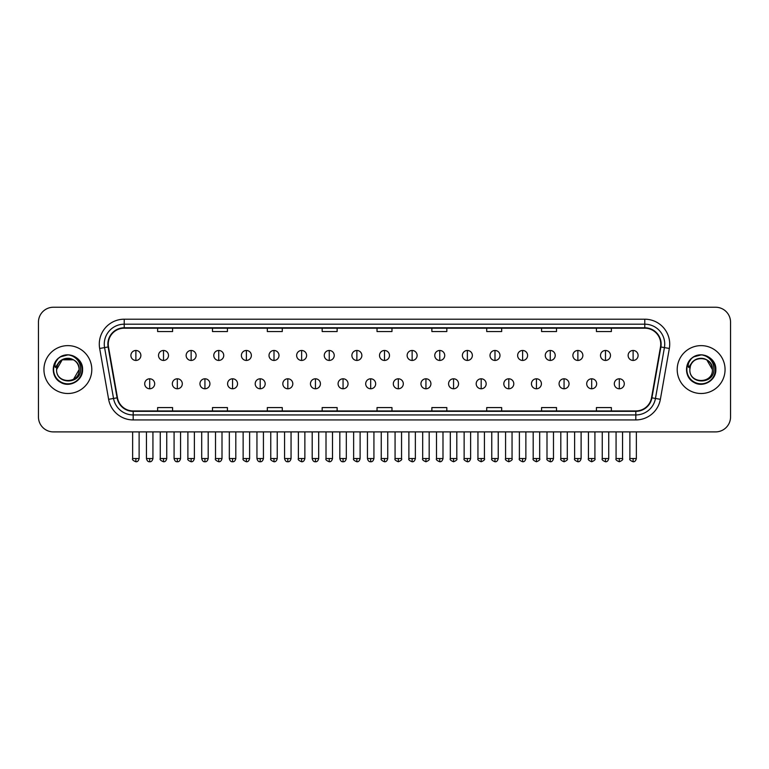 <?xml version="1.0" encoding="UTF-8"?>
<svg xmlns="http://www.w3.org/2000/svg" width="769" height="769" viewBox="0 0 769 769"><rect width="100%" height="100%" fill="white"/><g stroke="black" fill="none" stroke-linecap="round" stroke-linejoin="round"><path stroke-width="1.15" d="M43.939 369.562A23.935 23.935 0 0 0 67.874 393.497A23.935 23.935 0 0 0 91.799 369.562A23.935 23.935 0 0 0 67.874 345.627A23.935 23.935 0 0 0 43.939 369.562A23.935 23.935 0 0 0 67.874 393.497A23.935 23.935 0 0 0 91.799 369.562A23.935 23.935 0 0 0 67.874 345.627A23.935 23.935 0 0 0 43.939 369.562M677.201 369.562A23.935 23.935 0 0 0 701.126 393.497A23.935 23.935 0 0 0 725.061 369.562A23.935 23.935 0 0 0 701.126 345.627A23.935 23.935 0 0 0 677.201 369.562A23.935 23.935 0 0 0 701.126 393.497A23.935 23.935 0 0 0 725.061 369.562A23.935 23.935 0 0 0 701.126 345.627A23.935 23.935 0 0 0 677.201 369.562M108.256 344.137A15.957 15.957 0 0 1 124.213 328.18L644.787 328.18A15.957 15.957 0 0 1 660.504 346.906L651.535 397.765A15.957 15.957 0 0 1 635.819 410.954L133.181 410.954A15.957 15.957 0 0 1 117.465 397.765L108.496 346.906A15.957 15.957 0 0 1 108.256 344.137M107.862 344.137A16.351 16.351 0 0 0 108.112 346.973L117.08 397.833A16.351 16.351 0 0 0 133.181 411.348L635.819 411.348A16.351 16.351 0 0 0 651.92 397.833L660.888 346.973A16.351 16.351 0 0 0 644.787 327.777L124.213 327.777A16.351 16.351 0 0 0 107.862 344.137M99.662 348.463A24.935 24.935 0 0 1 124.213 319.202L644.787 319.202A24.935 24.935 0 0 1 669.338 348.463L660.369 399.322A24.935 24.935 0 0 1 635.819 419.932L133.181 419.932A24.935 24.935 0 0 1 108.631 399.322L99.662 348.463L104.574 347.598A19.946 19.946 0 0 1 124.213 324.191L644.787 324.191A19.946 19.946 0 0 1 664.426 347.598L655.457 398.457A19.946 19.946 0 0 1 635.819 414.943L133.181 414.943A19.946 19.946 0 0 1 113.543 398.457L104.574 347.598A19.946 19.946 0 0 1 104.267 344.137M730.55 322.192A14.957 14.957 0 0 0 715.593 307.235L53.407 307.235A14.957 14.957 0 0 0 38.45 322.192L38.45 416.933A14.957 14.957 0 0 0 53.407 431.899L715.593 431.899A14.957 14.957 0 0 0 730.55 416.933L730.55 322.192L730.55 416.933M651.92 397.833L655.457 398.457L664.426 347.598L669.338 348.463M377.021 328.18L377.021 331.554L391.979 331.554L391.979 328.18M322.173 328.18L322.173 331.554L337.13 331.554L337.13 328.18M267.324 328.18L267.324 331.554L282.281 331.554L282.281 328.18M212.475 328.18L212.475 331.554L227.432 331.554L227.432 328.18M157.626 328.18L157.626 331.554L172.583 331.554L172.583 328.18M431.87 328.18L431.87 331.554L446.827 331.554L446.827 328.18M486.719 328.18L486.719 331.554L501.676 331.554L501.676 328.18M541.568 328.18L541.568 331.554L556.525 331.554L556.525 328.18M596.417 328.18L596.417 331.554L611.374 331.554L611.374 328.18M391.979 410.954L391.979 407.58L377.021 407.58L377.021 410.954M337.13 410.954L337.13 407.58L322.173 407.58L322.173 410.954M282.281 410.954L282.281 407.58L267.324 407.58L267.324 410.954M227.432 410.954L227.432 407.58L212.475 407.58L212.475 410.954M172.583 410.954L172.583 407.58L157.626 407.58L157.626 410.954M446.827 410.954L446.827 407.58L431.87 407.58L431.87 410.954M501.676 410.954L501.676 407.58L486.719 407.58L486.719 410.954M556.525 410.954L556.525 407.58L541.568 407.58L541.568 410.954M611.374 410.954L611.374 407.58L596.417 407.58L596.417 410.954M38.45 322.192L38.45 416.933M715.593 307.235L53.407 307.235M53.407 431.899L715.593 431.899M135.882 350.472A4.989 4.989 0 0 0 130.893 355.451A4.989 4.989 0 0 0 135.882 360.44A4.989 4.989 0 0 0 140.871 355.451A4.989 4.989 0 0 0 135.882 350.472L135.882 360.44A4.989 4.989 0 0 0 140.871 355.451A4.989 4.989 0 0 0 135.882 350.472M149.695 378.79A4.989 4.989 0 0 0 144.707 383.779A4.989 4.989 0 0 0 149.695 388.768A4.989 4.989 0 0 0 154.684 383.779A4.989 4.989 0 0 0 149.695 378.79L149.695 388.768A4.989 4.989 0 0 0 154.684 383.779A4.989 4.989 0 0 0 149.695 378.79M163.509 350.472A4.989 4.989 0 0 0 158.52 355.451A4.989 4.989 0 0 0 163.509 360.44A4.989 4.989 0 0 0 168.498 355.451A4.989 4.989 0 0 0 163.509 350.472L163.509 360.44A4.989 4.989 0 0 0 168.498 355.451A4.989 4.989 0 0 0 163.509 350.472M191.135 350.472A4.989 4.989 0 0 0 186.146 355.451A4.989 4.989 0 0 0 191.135 360.44A4.989 4.989 0 0 0 196.114 355.451A4.989 4.989 0 0 0 191.135 350.472L191.135 360.44A4.989 4.989 0 0 0 196.114 355.451A4.989 4.989 0 0 0 191.135 350.472M218.752 350.472A4.989 4.989 0 0 0 213.772 355.451A4.989 4.989 0 0 0 218.752 360.44A4.989 4.989 0 0 0 223.741 355.451A4.989 4.989 0 0 0 218.752 350.472L218.752 360.44A4.989 4.989 0 0 0 223.741 355.451A4.989 4.989 0 0 0 218.752 350.472M246.378 350.472A4.989 4.989 0 0 0 241.389 355.451A4.989 4.989 0 0 0 246.378 360.44A4.989 4.989 0 0 0 251.367 355.451A4.989 4.989 0 0 0 246.378 350.472L246.378 360.44A4.989 4.989 0 0 0 251.367 355.451A4.989 4.989 0 0 0 246.378 350.472M177.322 378.79A4.989 4.989 0 0 0 172.333 383.779A4.989 4.989 0 0 0 177.322 388.768A4.989 4.989 0 0 0 182.301 383.779A4.989 4.989 0 0 0 177.322 378.79L177.322 388.768A4.989 4.989 0 0 0 182.301 383.779A4.989 4.989 0 0 0 177.322 378.79M204.939 378.79A4.989 4.989 0 0 0 199.959 383.779A4.989 4.989 0 0 0 204.939 388.768A4.989 4.989 0 0 0 209.927 383.779A4.989 4.989 0 0 0 204.939 378.79L204.939 388.768A4.989 4.989 0 0 0 209.927 383.779A4.989 4.989 0 0 0 204.939 378.79M232.565 378.79A4.989 4.989 0 0 0 227.586 383.779A4.989 4.989 0 0 0 232.565 388.768A4.989 4.989 0 0 0 237.554 383.779A4.989 4.989 0 0 0 232.565 378.79L232.565 388.768A4.989 4.989 0 0 0 237.554 383.779A4.989 4.989 0 0 0 232.565 378.79M57.117 366.179L56.579 369.562C55.964 384.875 80.726 384.596 80.649 369.562C80.697 363.343 77.919 358.835 72.324 356.018L68.95 354.903C64.884 354.663 61.309 355.864 58.204 358.489L56.166 361.401C54.935 363.497 54.657 365.525 55.358 367.486L58.992 362.103C62.366 358.719 66.394 357.604 71.065 358.758A11.275 11.275 0 0 0 57.117 366.179M73.507 359.805L62.231 359.805L56.598 369.562C55.906 355.028 79.832 355.028 79.14 369.562C79.832 384.106 55.906 384.106 56.598 369.562C55.906 355.028 79.832 355.028 79.14 369.562C79.832 384.106 55.906 384.106 56.598 369.562C55.906 355.028 79.832 355.028 79.14 369.562L73.507 379.328M71.065 358.758C76.102 360.546 78.794 364.15 79.14 369.562M58.233 358.46L60.52 356.835L67.98 354.865L60.52 356.835L58.233 358.46L60.52 356.835L67.98 354.865L60.52 356.835L58.233 358.46L60.52 356.835L67.98 354.865M58.204 358.489C66.768 350.087 83.254 357.383 82.571 369.562C83.071 380.434 69.681 388.162 60.52 382.299C50.86 377.3 50.86 361.834 60.52 356.835C69.681 350.972 83.071 358.7 82.571 369.562C83.071 380.434 69.681 388.162 60.52 382.299C50.86 377.3 50.86 361.834 60.52 356.835C69.681 350.972 83.071 358.7 82.571 369.562C83.071 380.434 69.681 388.162 60.52 382.299C50.86 377.3 50.86 361.834 60.52 356.835C69.681 350.972 83.071 358.7 82.571 369.562C83.071 380.434 69.681 388.162 60.52 382.299C50.86 377.3 50.86 361.834 60.52 356.835C69.681 350.972 83.071 358.7 82.571 369.562C83.071 380.434 69.681 388.162 60.52 382.299C50.86 377.3 50.86 361.834 60.52 356.835C68.143 353.279 74.622 354.73 79.957 361.199M690.379 366.179L689.841 369.562C689.226 384.875 713.988 384.596 713.911 369.562C713.959 363.343 711.181 358.835 705.586 356.018L702.212 354.903C698.146 354.663 694.57 355.864 691.466 358.489L689.428 361.401C688.197 363.497 687.919 365.525 688.62 367.486L692.254 362.103C695.628 358.719 699.655 357.604 704.327 358.758A11.275 11.275 0 0 0 690.379 366.179M712.402 369.562C713.094 384.106 689.168 384.106 689.86 369.562C689.168 355.028 713.094 355.028 712.402 369.562C713.094 384.106 689.168 384.106 689.86 369.562C689.168 355.028 713.094 355.028 712.402 369.562L706.769 359.805L704.327 358.758C709.364 360.546 712.056 364.15 712.402 369.562C713.094 355.028 689.168 355.028 689.86 369.562M691.494 358.46L693.782 356.835L701.241 354.865L693.782 356.835L691.494 358.46L693.782 356.835L701.241 354.865L693.782 356.835L691.494 358.46L693.782 356.835L701.241 354.865M691.466 358.489C700.03 350.087 716.516 357.383 715.833 369.562C716.333 380.434 702.943 388.162 693.782 382.299C684.122 377.3 684.122 361.834 693.782 356.835C702.943 350.972 716.333 358.7 715.833 369.562C716.333 380.434 702.943 388.162 693.782 382.299C684.122 377.3 684.122 361.834 693.782 356.835C702.943 350.972 716.333 358.7 715.833 369.562C716.333 380.434 702.943 388.162 693.782 382.299C684.122 377.3 684.122 361.834 693.782 356.835C702.943 350.972 716.333 358.7 715.833 369.562C716.333 380.434 702.943 388.162 693.782 382.299C684.122 377.3 684.122 361.834 693.782 356.835C702.943 350.972 716.333 358.7 715.833 369.562C716.333 380.434 702.943 388.162 693.782 382.299C684.122 377.3 684.122 361.834 693.782 356.835C701.405 353.279 707.884 354.73 713.219 361.199M274.004 350.472A4.989 4.989 0 0 0 269.015 355.451A4.989 4.989 0 0 0 274.004 360.44A4.989 4.989 0 0 0 278.993 355.451A4.989 4.989 0 0 0 274.004 350.472L274.004 360.44A4.989 4.989 0 0 0 278.993 355.451A4.989 4.989 0 0 0 274.004 350.472M301.631 350.472A4.989 4.989 0 0 0 296.642 355.451A4.989 4.989 0 0 0 301.631 360.44A4.989 4.989 0 0 0 306.61 355.451A4.989 4.989 0 0 0 301.631 350.472L301.631 360.44A4.989 4.989 0 0 0 306.61 355.451A4.989 4.989 0 0 0 301.631 350.472M329.247 350.472A4.989 4.989 0 0 0 324.268 355.451A4.989 4.989 0 0 0 329.247 360.44A4.989 4.989 0 0 0 334.236 355.451A4.989 4.989 0 0 0 329.247 350.472L329.247 360.44A4.989 4.989 0 0 0 334.236 355.451A4.989 4.989 0 0 0 329.247 350.472M260.191 378.79A4.989 4.989 0 0 0 255.202 383.779A4.989 4.989 0 0 0 260.191 388.768A4.989 4.989 0 0 0 265.18 383.779A4.989 4.989 0 0 0 260.191 378.79L260.191 388.768A4.989 4.989 0 0 0 265.18 383.779A4.989 4.989 0 0 0 260.191 378.79M287.817 378.79A4.989 4.989 0 0 0 282.829 383.779A4.989 4.989 0 0 0 287.817 388.768A4.989 4.989 0 0 0 292.806 383.779A4.989 4.989 0 0 0 287.817 378.79L287.817 388.768A4.989 4.989 0 0 0 292.806 383.779A4.989 4.989 0 0 0 287.817 378.79M315.444 378.79A4.989 4.989 0 0 0 310.455 383.779A4.989 4.989 0 0 0 315.444 388.768A4.989 4.989 0 0 0 320.423 383.779A4.989 4.989 0 0 0 315.444 378.79L315.444 388.768A4.989 4.989 0 0 0 320.423 383.779A4.989 4.989 0 0 0 315.444 378.79M356.874 350.472A4.989 4.989 0 0 0 351.885 355.451A4.989 4.989 0 0 0 356.874 360.44A4.989 4.989 0 0 0 361.863 355.451A4.989 4.989 0 0 0 356.874 350.472L356.874 360.44A4.989 4.989 0 0 0 361.863 355.451A4.989 4.989 0 0 0 356.874 350.472M384.5 350.472A4.989 4.989 0 0 0 379.511 355.451A4.989 4.989 0 0 0 384.5 360.44A4.989 4.989 0 0 0 389.489 355.451A4.989 4.989 0 0 0 384.5 350.472L384.5 360.44A4.989 4.989 0 0 0 389.489 355.451A4.989 4.989 0 0 0 384.5 350.472M412.126 350.472A4.989 4.989 0 0 0 407.137 355.451A4.989 4.989 0 0 0 412.126 360.44A4.989 4.989 0 0 0 417.115 355.451A4.989 4.989 0 0 0 412.126 350.472L412.126 360.44A4.989 4.989 0 0 0 417.115 355.451A4.989 4.989 0 0 0 412.126 350.472M439.753 350.472A4.989 4.989 0 0 0 434.764 355.451A4.989 4.989 0 0 0 439.753 360.44A4.989 4.989 0 0 0 444.732 355.451A4.989 4.989 0 0 0 439.753 350.472L439.753 360.44A4.989 4.989 0 0 0 444.732 355.451A4.989 4.989 0 0 0 439.753 350.472M467.369 350.472A4.989 4.989 0 0 0 462.39 355.451A4.989 4.989 0 0 0 467.369 360.44A4.989 4.989 0 0 0 472.358 355.451A4.989 4.989 0 0 0 467.369 350.472L467.369 360.44A4.989 4.989 0 0 0 472.358 355.451A4.989 4.989 0 0 0 467.369 350.472M343.061 378.79A4.989 4.989 0 0 0 338.081 383.779A4.989 4.989 0 0 0 343.061 388.768A4.989 4.989 0 0 0 348.049 383.779A4.989 4.989 0 0 0 343.061 378.79L343.061 388.768A4.989 4.989 0 0 0 348.049 383.779A4.989 4.989 0 0 0 343.061 378.79M370.687 378.79A4.989 4.989 0 0 0 365.698 383.779A4.989 4.989 0 0 0 370.687 388.768A4.989 4.989 0 0 0 375.676 383.779A4.989 4.989 0 0 0 370.687 378.79L370.687 388.768A4.989 4.989 0 0 0 375.676 383.779A4.989 4.989 0 0 0 370.687 378.79M398.313 378.79A4.989 4.989 0 0 0 393.324 383.779A4.989 4.989 0 0 0 398.313 388.768A4.989 4.989 0 0 0 403.302 383.779A4.989 4.989 0 0 0 398.313 378.79L398.313 388.768A4.989 4.989 0 0 0 403.302 383.779A4.989 4.989 0 0 0 398.313 378.79M425.939 378.79A4.989 4.989 0 0 0 420.951 383.779A4.989 4.989 0 0 0 425.939 388.768A4.989 4.989 0 0 0 430.919 383.779A4.989 4.989 0 0 0 425.939 378.79L425.939 388.768A4.989 4.989 0 0 0 430.919 383.779A4.989 4.989 0 0 0 425.939 378.79M453.556 378.79A4.989 4.989 0 0 0 448.577 383.779A4.989 4.989 0 0 0 453.556 388.768A4.989 4.989 0 0 0 458.545 383.779A4.989 4.989 0 0 0 453.556 378.79L453.556 388.768A4.989 4.989 0 0 0 458.545 383.779A4.989 4.989 0 0 0 453.556 378.79M494.996 350.472A4.989 4.989 0 0 0 490.007 355.451A4.989 4.989 0 0 0 494.996 360.44A4.989 4.989 0 0 0 499.985 355.451A4.989 4.989 0 0 0 494.996 350.472L494.996 360.44A4.989 4.989 0 0 0 499.985 355.451A4.989 4.989 0 0 0 494.996 350.472M522.622 350.472A4.989 4.989 0 0 0 517.633 355.451A4.989 4.989 0 0 0 522.622 360.44A4.989 4.989 0 0 0 527.611 355.451A4.989 4.989 0 0 0 522.622 350.472L522.622 360.44A4.989 4.989 0 0 0 527.611 355.451A4.989 4.989 0 0 0 522.622 350.472M550.248 350.472A4.989 4.989 0 0 0 545.259 355.451A4.989 4.989 0 0 0 550.248 360.44A4.989 4.989 0 0 0 555.228 355.451A4.989 4.989 0 0 0 550.248 350.472L550.248 360.44A4.989 4.989 0 0 0 555.228 355.451A4.989 4.989 0 0 0 550.248 350.472M577.865 350.472A4.989 4.989 0 0 0 572.886 355.451A4.989 4.989 0 0 0 577.865 360.44A4.989 4.989 0 0 0 582.854 355.451A4.989 4.989 0 0 0 577.865 350.472L577.865 360.44A4.989 4.989 0 0 0 582.854 355.451A4.989 4.989 0 0 0 577.865 350.472M605.491 350.472A4.989 4.989 0 0 0 600.502 355.451A4.989 4.989 0 0 0 605.491 360.44A4.989 4.989 0 0 0 610.48 355.451A4.989 4.989 0 0 0 605.491 350.472L605.491 360.44A4.989 4.989 0 0 0 610.48 355.451A4.989 4.989 0 0 0 605.491 350.472M633.118 350.472A4.989 4.989 0 0 0 628.129 355.451A4.989 4.989 0 0 0 633.118 360.44A4.989 4.989 0 0 0 638.107 355.451A4.989 4.989 0 0 0 633.118 350.472L633.118 360.44A4.989 4.989 0 0 0 638.107 355.451A4.989 4.989 0 0 0 633.118 350.472M481.183 378.79A4.989 4.989 0 0 0 476.194 383.779A4.989 4.989 0 0 0 481.183 388.768A4.989 4.989 0 0 0 486.171 383.779A4.989 4.989 0 0 0 481.183 378.79L481.183 388.768A4.989 4.989 0 0 0 486.171 383.779A4.989 4.989 0 0 0 481.183 378.79M508.809 378.79A4.989 4.989 0 0 0 503.82 383.779A4.989 4.989 0 0 0 508.809 388.768A4.989 4.989 0 0 0 513.798 383.779A4.989 4.989 0 0 0 508.809 378.79L508.809 388.768A4.989 4.989 0 0 0 513.798 383.779A4.989 4.989 0 0 0 508.809 378.79M536.435 378.79A4.989 4.989 0 0 0 531.446 383.779A4.989 4.989 0 0 0 536.435 388.768A4.989 4.989 0 0 0 541.414 383.779A4.989 4.989 0 0 0 536.435 378.79L536.435 388.768A4.989 4.989 0 0 0 541.414 383.779A4.989 4.989 0 0 0 536.435 378.79M564.062 378.79A4.989 4.989 0 0 0 559.073 383.779A4.989 4.989 0 0 0 564.062 388.768A4.989 4.989 0 0 0 569.041 383.779A4.989 4.989 0 0 0 564.062 378.79L564.062 388.768A4.989 4.989 0 0 0 569.041 383.779A4.989 4.989 0 0 0 564.062 378.79M591.678 378.79A4.989 4.989 0 0 0 586.699 383.779A4.989 4.989 0 0 0 591.678 388.768A4.989 4.989 0 0 0 596.667 383.779A4.989 4.989 0 0 0 591.678 378.79L591.678 388.768A4.989 4.989 0 0 0 596.667 383.779A4.989 4.989 0 0 0 591.678 378.79M619.305 378.79A4.989 4.989 0 0 0 614.316 383.779A4.989 4.989 0 0 0 619.305 388.768A4.989 4.989 0 0 0 624.293 383.779A4.989 4.989 0 0 0 619.305 378.79L619.305 388.768A4.989 4.989 0 0 0 624.293 383.779A4.989 4.989 0 0 0 619.305 378.79M644.787 319.202L644.787 327.777M104.574 347.598L108.112 346.973M133.181 419.932L133.181 411.348M635.819 411.348L635.819 419.932M108.631 399.322L117.08 397.833M660.888 346.973L664.426 347.598M124.213 319.202L124.213 327.777M655.457 398.457L660.369 399.322M135.882 458.526L132.643 458.526C131.98 459.554 133.066 460.641 135.882 461.765L135.882 458.526L139.122 458.526L139.122 431.899M149.695 458.526L146.456 458.526C147.023 460.833 148.1 461.909 149.695 461.765L149.695 458.526L152.935 458.526L152.935 431.899M163.509 458.526L160.269 458.526C159.606 459.554 160.692 460.641 163.509 461.765L163.509 458.526L166.748 458.526L166.748 431.899M191.135 458.526L187.886 458.526C187.232 459.554 188.309 460.641 191.135 461.765L191.135 458.526L194.374 458.526L194.374 431.899M218.752 458.526L215.512 458.526C214.859 459.554 215.935 460.641 218.752 461.765L218.752 458.526L222.001 458.526L222.001 431.899M246.378 458.526L243.139 458.526C242.485 459.554 243.562 460.641 246.378 461.765L246.378 458.526L249.617 458.526L249.617 431.899M177.322 458.526L174.082 458.526C174.64 460.833 175.726 461.909 177.322 461.765L177.322 458.526L180.561 458.526L180.561 431.899M204.939 458.526L201.699 458.526C202.266 460.833 203.352 461.909 204.939 461.765L204.939 458.526L208.188 458.526L208.188 431.899M232.565 458.526L229.325 458.526C229.893 460.833 230.969 461.909 232.565 461.765L232.565 458.526L235.804 458.526L235.804 431.899M56.166 361.401A14.265 14.265 0 0 0 67.874 383.827A14.265 14.265 0 0 0 72.324 356.018M689.428 361.401A14.265 14.265 0 0 0 701.126 383.827A14.265 14.265 0 0 0 705.586 356.018M274.004 458.526L270.765 458.526C270.102 459.554 271.188 460.641 274.004 461.765L274.004 458.526L277.244 458.526L277.244 431.899M301.631 458.526L298.382 458.526C297.728 459.554 298.805 460.641 301.631 461.765L301.631 458.526L304.87 458.526L304.87 431.899M329.247 458.526L326.008 458.526C325.354 459.554 326.431 460.641 329.247 461.765L329.247 458.526L332.496 458.526L332.496 431.899M260.191 458.526L256.952 458.526C257.519 460.833 258.595 461.909 260.191 461.765L260.191 458.526L263.431 458.526L263.431 431.899M287.817 458.526L284.578 458.526C285.136 460.833 286.222 461.909 287.817 461.765L287.817 458.526L291.057 458.526L291.057 431.899M315.444 458.526L312.195 458.526C312.762 460.833 313.848 461.909 315.444 461.765L315.444 458.526L318.683 458.526L318.683 431.899M356.874 458.526L353.634 458.526C352.981 459.554 354.057 460.641 356.874 461.765L356.874 458.526L360.113 458.526L360.113 431.899M384.5 458.526L381.261 458.526C380.597 459.554 381.684 460.641 384.5 461.765L384.5 458.526L387.739 458.526L387.739 431.899M412.126 458.526L408.887 458.526C408.224 459.554 409.31 460.641 412.126 461.765L412.126 458.526L415.366 458.526L415.366 431.899M439.753 458.526L436.504 458.526C435.85 459.554 436.927 460.641 439.753 461.765L439.753 458.526L442.992 458.526L442.992 431.899M467.369 458.526L464.13 458.526C463.476 459.554 464.553 460.641 467.369 461.765L467.369 458.526L470.618 458.526L470.618 431.899M343.061 458.526L339.821 458.526C340.388 460.833 341.465 461.909 343.061 461.765L343.061 458.526L346.31 458.526L346.31 431.899M370.687 458.526L367.447 458.526C368.015 460.833 369.091 461.909 370.687 461.765L370.687 458.526L373.926 458.526L373.926 431.899M398.313 458.526L395.074 458.526C394.41 459.554 395.497 460.641 398.313 461.765L398.313 458.526L401.553 458.526L401.553 431.899M425.939 458.526L422.69 458.526C422.037 459.554 423.113 460.641 425.939 461.765L425.939 458.526L429.179 458.526L429.179 431.899M453.556 458.526L450.317 458.526C449.663 459.554 450.74 460.641 453.556 461.765L453.556 458.526L456.805 458.526L456.805 431.899M494.996 458.526L491.756 458.526C491.103 459.554 492.179 460.641 494.996 461.765L494.996 458.526L498.235 458.526L498.235 431.899M522.622 458.526L519.383 458.526C518.719 459.554 519.806 460.641 522.622 461.765L522.622 458.526L525.861 458.526L525.861 431.899M550.248 458.526L546.999 458.526C546.346 459.554 547.422 460.641 550.248 461.765L550.248 458.526L553.488 458.526L553.488 431.899M577.865 458.526L574.626 458.526C573.972 459.554 575.049 460.641 577.865 461.765L577.865 458.526L581.114 458.526L581.114 431.899M605.491 458.526L602.252 458.526C601.598 459.554 602.675 460.641 605.491 461.765L605.491 458.526L608.731 458.526L608.731 431.899M633.118 458.526L629.878 458.526C629.215 459.554 630.301 460.641 633.118 461.765L633.118 458.526L636.357 458.526L636.357 431.899M481.183 458.526L477.943 458.526C477.289 459.554 478.366 460.641 481.183 461.765L481.183 458.526L484.422 458.526L484.422 431.899M508.809 458.526L505.569 458.526C504.906 459.554 505.992 460.641 508.809 461.765L508.809 458.526L512.048 458.526L512.048 431.899M536.435 458.526L533.196 458.526C532.533 459.554 533.619 460.641 536.435 461.765L536.435 458.526L539.675 458.526L539.675 431.899M564.062 458.526L560.812 458.526C560.159 459.554 561.235 460.641 564.062 461.765L564.062 458.526L567.301 458.526L567.301 431.899M591.678 458.526L588.439 458.526C587.785 459.554 588.862 460.641 591.678 461.765L591.678 458.526L594.918 458.526L594.918 431.899M619.305 458.526L616.065 458.526C615.402 459.554 616.488 460.641 619.305 461.765L619.305 458.526L622.544 458.526L622.544 431.899M132.643 458.526L132.643 431.899M139.122 458.526C138.555 460.833 137.478 461.909 135.882 461.765M146.456 458.526L146.456 431.899M152.935 458.526C152.368 460.833 151.291 461.909 149.695 461.765M160.269 458.526L160.269 431.899M166.748 458.526C166.181 460.833 165.104 461.909 163.509 461.765M187.886 458.526L187.886 431.899M194.374 458.526C193.807 460.833 192.731 461.909 191.135 461.765M215.512 458.526L215.512 431.899M222.001 458.526C221.434 460.833 220.347 461.909 218.752 461.765M243.139 458.526L243.139 431.899M249.617 458.526C249.05 460.833 247.974 461.909 246.378 461.765M174.082 458.526L174.082 431.899M180.561 458.526C179.994 460.833 178.917 461.909 177.322 461.765M201.699 458.526L201.699 431.899M208.188 458.526C207.62 460.833 206.534 461.909 204.939 461.765M229.325 458.526L229.325 431.899M235.804 458.526C235.247 460.833 234.161 461.909 232.565 461.765M270.765 458.526L270.765 431.899M277.244 458.526C276.677 460.833 275.6 461.909 274.004 461.765M298.382 458.526L298.382 431.899M304.87 458.526C304.303 460.833 303.226 461.909 301.631 461.765M326.008 458.526L326.008 431.899M332.496 458.526C331.929 460.833 330.843 461.909 329.247 461.765M256.952 458.526L256.952 431.899M263.431 458.526C262.863 460.833 261.787 461.909 260.191 461.765M284.578 458.526L284.578 431.899M291.057 458.526C290.49 460.833 289.413 461.909 287.817 461.765M312.195 458.526L312.195 431.899M318.683 458.526C318.116 460.833 317.03 461.909 315.444 461.765M353.634 458.526L353.634 431.899M360.113 458.526C359.556 460.833 358.469 461.909 356.874 461.765M381.261 458.526L381.261 431.899M387.739 458.526C387.172 460.833 386.096 461.909 384.5 461.765M408.887 458.526L408.887 431.899M415.366 458.526C414.799 460.833 413.722 461.909 412.126 461.765M436.504 458.526L436.504 431.899M442.992 458.526C442.425 460.833 441.339 461.909 439.753 461.765M464.13 458.526L464.13 431.899M470.618 458.526C470.051 460.833 468.965 461.909 467.369 461.765M339.821 458.526L339.821 431.899M346.31 458.526C345.742 460.833 344.656 461.909 343.061 461.765M367.447 458.526L367.447 431.899M373.926 458.526C373.359 460.833 372.283 461.909 370.687 461.765M395.074 458.526L395.074 431.899M401.553 458.526C402.206 459.554 401.13 460.641 398.313 461.765M422.69 458.526L422.69 431.899M429.179 458.526C429.833 459.554 428.756 460.641 425.939 461.765M450.317 458.526L450.317 431.899M456.805 458.526C457.459 459.554 456.382 460.641 453.556 461.765M491.756 458.526L491.756 431.899M498.235 458.526C497.668 460.833 496.591 461.909 494.996 461.765M519.383 458.526L519.383 431.899M525.861 458.526C525.294 460.833 524.218 461.909 522.622 461.765M546.999 458.526L546.999 431.899M553.488 458.526C552.921 460.833 551.844 461.909 550.248 461.765M574.626 458.526L574.626 431.899M581.114 458.526C580.547 460.833 579.461 461.909 577.865 461.765M602.252 458.526L602.252 431.899M608.731 458.526C608.173 460.833 607.087 461.909 605.491 461.765M629.878 458.526L629.878 431.899M636.357 458.526C635.79 460.833 634.713 461.909 633.118 461.765M477.943 458.526L477.943 431.899M484.422 458.526C485.085 459.554 483.999 460.641 481.183 461.765M505.569 458.526L505.569 431.899M512.048 458.526C512.712 459.554 511.625 460.641 508.809 461.765M533.196 458.526L533.196 431.899M539.675 458.526C540.328 459.554 539.252 460.641 536.435 461.765M560.812 458.526L560.812 431.899M567.301 458.526C567.955 459.554 566.878 460.641 564.062 461.765M588.439 458.526L588.439 431.899M594.918 458.526C595.581 459.554 594.504 460.641 591.678 461.765M616.065 458.526L616.065 431.899M622.544 458.526C623.207 459.554 622.121 460.641 619.305 461.765"/></g></svg>
